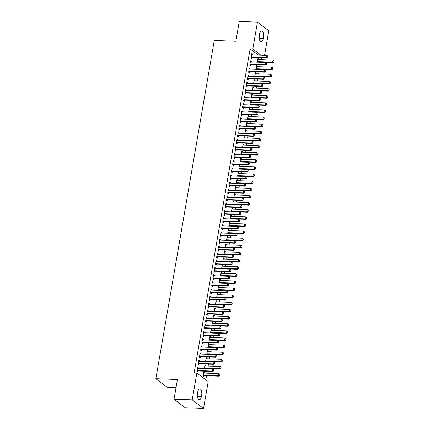 <?xml version="1.0" encoding="UTF-8"?>
<svg xmlns="http://www.w3.org/2000/svg" width="430" height="430" viewBox="0 0 430 430"><rect width="100%" height="100%" fill="white"/><g stroke="black" fill="none" stroke-linecap="round" stroke-linejoin="round"><path stroke-width="0.64" d="M205.793 379.803L206.497 375.718M206.932 373.181L207.26 371.289M208.163 366.059L208.491 364.162M209.394 358.932L209.722 357.034M210.625 351.804L210.953 349.907M211.856 344.677L212.183 342.78M213.087 337.55L213.414 335.658M214.317 330.423L214.645 328.531M215.548 323.296L215.876 321.404M216.779 316.174L217.107 314.276M218.01 309.046L218.338 307.149M219.241 301.919L219.569 300.022M220.472 294.792L220.8 292.894M221.708 287.665L222.03 285.773M222.939 280.537L223.261 278.645M224.17 273.41L224.492 271.518M225.401 266.288L225.723 264.391M226.631 259.161L226.954 257.264M227.862 252.034L228.185 250.136M229.093 244.906L229.416 243.009M230.324 237.779L230.652 235.887M231.555 230.652L231.883 228.76M232.786 223.525L233.114 221.633M234.017 216.403L234.345 214.505M235.248 209.276L235.575 207.378M236.478 202.148L236.806 200.251M237.709 195.021L238.037 193.124M238.94 187.894L239.268 186.002M240.171 180.767L240.499 178.875M241.402 173.639L241.73 171.747M242.633 166.518L242.961 164.62M243.864 159.39L244.192 157.493M245.095 152.263L245.423 150.366M246.325 145.136L246.653 143.238M247.556 138.008L247.884 136.117M248.787 130.881L249.115 128.989M250.018 123.754L250.346 121.862M251.249 116.632L251.577 114.735M252.48 109.505L252.808 107.607M253.711 102.378L254.039 100.48M254.942 95.25L255.269 93.353M256.173 88.123L256.5 86.231M257.403 80.996L257.731 79.104M258.634 73.869L258.962 71.977M259.865 66.747L260.193 64.849M261.096 59.619L261.424 57.722M208.184 381.636L203.546 408.5L192.21 399.852L196.854 372.982L208.184 381.636M192.21 399.852L174.016 399.207L185.351 407.855L203.546 408.5M176.01 387.661L167.195 387.349L155.864 378.701L214.285 40.474L235.85 41.242L239.257 21.5L257.452 22.145L268.788 30.793L264.558 55.282M204.906 365.344L205.771 365.376L205.002 364.79L204.341 368.634M205.771 365.376L205.669 365.968M198.778 360.668L199.644 360.7L198.875 360.114L198.139 364.393L198.902 364.973L199.095 363.871M199.644 360.7L199.541 361.291M207.368 351.09L208.233 351.122L207.464 350.536L206.803 354.379M208.233 351.122L208.131 351.713M201.24 346.419L202.105 346.446L201.337 345.86L200.6 350.138L201.364 350.724L201.557 349.617M202.105 346.446L202.003 347.037M209.829 336.84L210.695 336.867L209.926 336.287L209.265 340.125M210.695 336.867L210.593 337.464M203.702 332.164L204.567 332.191L203.799 331.611L203.062 335.884L203.825 336.47L204.019 335.368M204.567 332.191L204.465 332.788M212.291 322.586L213.156 322.618L212.388 322.032L211.727 325.875M213.156 322.618L213.054 323.209M206.169 317.91L207.029 317.942L206.26 317.356L205.524 321.635L206.287 322.215L206.481 321.113M207.029 317.942L206.927 318.533M214.753 308.332L215.618 308.364L214.85 307.778L214.188 311.621M215.618 308.364L215.516 308.955M208.631 303.655L209.491 303.688L208.722 303.102L207.986 307.38L208.749 307.966L208.942 306.859M209.491 303.688L209.388 304.279M217.214 294.082L218.08 294.109L217.311 293.529L216.65 297.366M218.08 294.109L217.978 294.706M211.092 289.406L211.952 289.433L211.184 288.852L210.447 293.126L211.211 293.712L211.404 292.604M211.952 289.433L211.85 290.03M219.676 279.828L220.542 279.86L219.773 279.274L219.112 283.112M220.542 279.86L220.439 280.451M213.554 275.152L214.414 275.184L213.645 274.598L212.909 278.871L213.672 279.457L213.866 278.355M214.414 275.184L214.312 275.775M222.138 265.573L223.003 265.606L222.235 265.02L221.574 268.863M223.003 265.606L222.901 266.197M216.016 260.897L216.876 260.929L216.107 260.344L215.371 264.622L216.139 265.202L216.328 264.101M216.876 260.929L216.774 261.521M224.605 251.319L225.465 251.351L224.697 250.765L224.035 254.608M225.465 251.351L225.363 251.942M218.478 246.643L219.338 246.675L218.569 246.089L217.833 250.368L218.601 250.953L218.789 249.846M219.338 246.675L219.236 247.266M227.067 237.07L227.927 237.097L227.158 236.516L226.497 240.354M227.927 237.097L227.825 237.693M220.939 232.393L221.799 232.42L221.036 231.84L220.294 236.113L221.063 236.699L221.251 235.592M221.799 232.42L221.697 233.017M229.529 222.815L230.389 222.847L229.62 222.262L228.959 226.105M230.389 222.847L230.286 223.439M223.401 218.139L224.261 218.171L223.498 217.585L222.756 221.864L223.525 222.444L223.713 221.343M224.261 218.171L224.159 218.762M231.99 208.561L232.85 208.593L232.082 208.007L231.421 211.85M232.85 208.593L232.748 209.184M225.863 203.884L226.723 203.917L225.96 203.331L225.218 207.609L225.986 208.195L226.175 207.088M226.723 203.917L226.621 204.508M234.452 194.312L235.312 194.338L234.543 193.758L233.882 197.596M235.312 194.338L235.21 194.93M228.325 189.635L229.185 189.662L228.421 189.082L227.68 193.355L228.448 193.941L228.636 192.833M229.185 189.662L229.082 190.259M236.914 180.057L237.774 180.089L237.005 179.503L236.344 183.341M237.774 180.089L237.672 180.681M230.786 175.381L231.646 175.413L230.883 174.827L230.141 179.1L230.91 179.686L231.098 178.584M231.646 175.413L231.544 176.004M239.376 165.803L240.236 165.835L239.472 165.249L238.806 169.092M240.236 165.835L240.133 166.426M233.248 161.126L234.108 161.159L233.345 160.573L232.603 164.851L233.372 165.432L233.56 164.33M234.108 161.159L234.006 161.75M241.837 151.548L242.697 151.58L241.934 150.995L241.268 154.838M242.697 151.58L242.595 152.172M235.71 146.872L236.57 146.904L235.807 146.318L235.065 150.597L235.833 151.183L236.022 150.075M236.57 146.904L236.468 147.495M244.299 137.299L245.159 137.326L244.396 136.745L243.729 140.583M245.159 137.326L245.057 137.923M238.172 132.623L239.032 132.65L238.268 132.069L237.527 136.342L238.295 136.928L238.483 135.821M239.032 132.65L238.929 133.246M246.761 123.044L247.621 123.077L246.858 122.491L246.191 126.334M247.621 123.077L247.519 123.668M240.633 118.368L241.493 118.4L240.73 117.815L239.988 122.088L240.757 122.674L240.945 121.572M241.493 118.4L241.391 118.992M249.223 108.79L250.083 108.822L249.319 108.236L248.653 112.079M250.083 108.822L249.98 109.413M243.095 104.114L243.955 104.146L243.192 103.56L242.45 107.839L243.219 108.419L243.407 107.317M243.955 104.146L243.853 104.737M251.684 94.541L252.544 94.568L251.781 93.982L251.115 97.825M252.544 94.568L252.442 95.159M245.557 89.865L246.417 89.892L245.654 89.311L244.912 93.584L245.68 94.17L245.869 93.063M246.417 89.892L246.315 90.488M254.146 80.286L255.006 80.313L254.243 79.733L253.576 83.57M255.006 80.313L254.904 80.91M248.019 75.61L248.879 75.642L248.115 75.056L247.374 79.33L248.142 79.915L248.33 78.814M248.879 75.642L248.776 76.234M256.608 66.032L257.468 66.064L256.705 65.478L256.038 69.321M257.468 66.064L257.366 66.655M250.48 61.356L251.34 61.388L250.577 60.802L249.835 65.081L250.604 65.661L250.792 64.559M251.34 61.388L251.238 61.979M258.156 55.056L250.115 48.918L194.156 372.885L196.854 372.982M251.711 54.228L252.571 54.261L251.808 53.675L251.066 57.953L251.835 58.534L252.023 57.432M252.571 54.261L252.469 54.852M257.839 58.905L258.699 58.937L257.935 58.351L257.269 62.194M258.699 58.937L258.597 59.528M249.25 68.483L250.109 68.515L249.346 67.929L248.604 72.202L249.373 72.788L249.561 71.686M250.109 68.515L250.007 69.106M255.377 73.159L256.237 73.191L255.474 72.606L254.807 76.449M256.237 73.191L256.135 73.783M246.788 82.737L247.648 82.764L246.884 82.184L246.143 86.457L246.911 87.043L247.1 85.935M247.648 82.764L247.546 83.361M252.915 87.414L253.775 87.441L253.012 86.86L252.345 90.698M253.775 87.441L253.673 88.037M244.326 96.986L245.186 97.019L244.423 96.433L243.681 100.711L244.45 101.297L244.638 100.19M245.186 97.019L245.084 97.61M250.453 101.663L251.314 101.695L250.55 101.109L249.884 104.952M251.314 101.695L251.211 102.286M241.864 111.241L242.724 111.273L241.961 110.687L241.219 114.966L241.988 115.546L242.176 114.444M242.724 111.273L242.622 111.864M247.992 115.917L248.852 115.95L248.088 115.364L247.422 119.207M248.852 115.95L248.75 116.541M239.402 125.495L240.262 125.528L239.499 124.942L238.757 129.215L239.526 129.801L239.714 128.699M240.262 125.528L240.16 126.119M245.53 130.172L246.39 130.204L245.627 129.618L244.96 133.456M246.39 130.204L246.288 130.795M236.941 139.75L237.801 139.777L237.037 139.196L236.296 143.47L237.064 144.055L237.252 142.948M237.801 139.777L237.699 140.374M243.068 144.426L243.928 144.453L243.165 143.867L242.499 147.71M243.928 144.453L243.826 145.044M234.479 153.999L235.339 154.031L234.576 153.446L233.834 157.724L234.603 158.31L234.791 157.203M235.339 154.031L235.237 154.623M240.606 158.675L241.466 158.708L240.703 158.122L240.037 161.965M241.466 158.708L241.364 159.299M232.017 168.254L232.877 168.286L232.114 167.7L231.372 171.973L232.141 172.559L232.329 171.457M232.877 168.286L232.775 168.877M238.145 172.93L239.005 172.962L238.236 172.376L237.575 176.219M239.005 172.962L238.903 173.553M229.555 182.508L230.415 182.535L229.652 181.954L228.91 186.228L229.679 186.814L229.867 185.706M230.415 182.535L230.313 183.132M235.683 187.184L236.543 187.211L235.774 186.631L235.113 190.469M236.543 187.211L236.441 187.808M227.094 196.757L227.954 196.79L227.19 196.204L226.449 200.482L227.217 201.068L227.405 199.961M227.954 196.79L227.852 197.381M233.221 201.433L234.081 201.466L233.313 200.88L232.651 204.723M234.081 201.466L233.979 202.057M224.632 211.012L225.492 211.044L224.729 210.458L223.987 214.737L224.756 215.317L224.944 214.215M225.492 211.044L225.39 211.635M230.759 215.688L231.619 215.72L230.851 215.134L230.19 218.977M231.619 215.72L231.517 216.311M222.17 225.266L223.03 225.298L222.267 224.713L221.525 228.986L222.294 229.572L222.482 228.47M223.03 225.298L222.928 225.89M228.298 229.942L229.158 229.975L228.389 229.389L227.728 233.227M229.158 229.975L229.056 230.566M219.708 239.521L220.569 239.548L219.8 238.967L219.064 243.24L219.832 243.826L220.02 242.719M220.569 239.548L220.466 240.144M225.836 244.197L226.696 244.224L225.927 243.643L225.266 247.481M226.696 244.224L226.594 244.821M217.247 253.77L218.107 253.802L217.338 253.216L216.602 257.495L217.37 258.081L217.558 256.973M218.107 253.802L218.005 254.393M223.374 258.446L224.234 258.478L223.466 257.892L222.804 261.736M224.234 258.478L224.132 259.07M214.785 268.024L215.645 268.057L214.876 267.471L214.14 271.749L214.903 272.33L215.097 271.228M215.645 268.057L215.543 268.648M220.907 272.701L221.773 272.733L221.004 272.147L220.343 275.99M221.773 272.733L221.67 273.324M212.323 282.279L213.183 282.306L212.415 281.725L211.678 285.998L212.441 286.584L212.635 285.482M213.183 282.306L213.081 282.902M218.445 286.955L219.311 286.982L218.542 286.401L217.881 290.239M219.311 286.982L219.209 287.579M209.861 296.528L210.721 296.56L209.953 295.974L209.216 300.253L209.98 300.839L210.173 299.731M210.721 296.56L210.619 297.151M215.984 301.204L216.849 301.237L216.08 300.651L215.419 304.494M216.849 301.237L216.747 301.828M207.4 310.783L208.26 310.815L207.491 310.229L206.755 314.507L207.518 315.088L207.712 313.986M208.26 310.815L208.158 311.406M213.522 315.459L214.387 315.491L213.619 314.905L212.957 318.748M214.387 315.491L214.285 316.082M204.933 325.037L205.798 325.069L205.029 324.483L204.293 328.756L205.056 329.342L205.25 328.24M205.798 325.069L205.696 325.66M211.06 329.713L211.925 329.745L211.157 329.16L210.496 333.003M211.925 329.745L211.823 330.337M202.471 339.291L203.336 339.318L202.568 338.738L201.831 343.011L202.595 343.597L202.788 342.49M203.336 339.318L203.234 339.915M208.598 343.968L209.464 343.995L208.695 343.414L208.034 347.252M209.464 343.995L209.362 344.591M200.009 353.541L200.875 353.573L200.106 352.987L199.369 357.265L200.133 357.851L200.326 356.744M200.875 353.573L200.772 354.164M206.137 358.217L207.002 358.249L206.233 357.663L205.572 361.506M207.002 358.249L206.9 358.84M197.547 367.795L198.413 367.827L197.644 367.241L196.908 371.52L197.671 372.1L197.864 370.999M198.413 367.827L198.311 368.419M203.675 372.471L204.54 372.504L203.772 371.918L203.035 376.196L203.799 376.777L203.992 375.675M204.54 372.504L204.433 373.095M201.439 396.406A4.805 2.107 -88 0 1 199.31 399.712A4.805 2.107 -88 0 1 197.52 393.412L197.741 392.133A4.805 2.107 -88 0 1 199.869 388.827A4.805 2.107 -88 0 1 201.659 395.122L201.439 396.406L197.418 396.267M250.115 48.918L252.813 49.015L257.452 22.145M174.016 399.207L177.429 379.464L155.864 378.701M259.559 34.239A4.805 2.107 -88 0 1 261.687 30.933A4.805 2.107 -88 0 1 263.477 37.233L263.257 38.512A4.805 2.107 -88 0 1 261.128 41.817A4.805 2.107 -88 0 1 259.338 35.523L259.559 34.239M260.854 55.153L252.813 49.015M267.734 57.174L267.917 56.104L267.734 57.174L266.536 57.502L267.089 57.921L252.265 57.4A0.752 0.645 -52.6 0 0 252.05 57.426L251.115 57.69M251.631 54.701L251.883 54.798A0.752 0.645 -52.6 0 0 252.082 54.841L266.906 55.362L266.536 57.502L251.711 56.975A0.752 0.645 -52.6 0 0 251.502 57.002L251.217 57.082M267.917 56.104L266.906 55.362M267.089 57.921L267.825 57.244M257.785 62.21L258.177 62.103A0.752 0.645 127.4 0 1 258.387 62.076L273.217 62.597L272.663 62.178L273.034 60.039L258.21 59.517A0.752 0.645 127.4 0 1 258.011 59.474L257.758 59.378M273.953 61.92L274.044 60.78L273.953 61.92L273.217 62.597M257.344 61.759L257.629 61.678A0.752 0.645 127.4 0 1 257.839 61.651L272.663 62.178L273.862 61.85M273.034 60.039L274.044 60.78M266.503 64.301L266.686 63.231L266.503 64.301L265.305 64.629L265.858 65.048L251.034 64.527A0.752 0.645 -52.6 0 0 250.819 64.548L249.884 64.817M250.4 61.823L250.652 61.925A0.752 0.645 -52.6 0 0 250.851 61.963L265.675 62.49L265.305 64.629L250.48 64.102A0.752 0.645 -52.6 0 0 250.271 64.129L249.986 64.21M266.686 63.231L265.675 62.49M265.858 65.048L266.595 64.371M265.272 71.428L265.455 70.359L265.272 71.428L264.074 71.756L264.627 72.175L249.803 71.649A0.752 0.645 -52.6 0 0 249.588 71.676L248.653 71.944M249.169 68.95L249.422 69.053A0.752 0.645 -52.6 0 0 249.62 69.09L264.445 69.617L264.074 71.756L249.25 71.23A0.752 0.645 -52.6 0 0 249.04 71.256L248.755 71.337M265.455 70.359L264.445 69.617M264.627 72.175L265.364 71.498M256.554 69.337L256.947 69.225A0.752 0.645 127.4 0 1 257.156 69.203L271.986 69.724L271.432 69.305L271.803 67.166L256.979 66.639A0.752 0.645 127.4 0 1 256.78 66.602L256.527 66.499M272.722 69.047L272.813 67.908L272.722 69.047L271.986 69.724M256.113 68.886L256.398 68.805A0.752 0.645 127.4 0 1 256.608 68.778L271.432 69.305L272.631 68.977M271.803 67.166L272.813 67.908M255.323 76.465L255.716 76.352A0.752 0.645 127.4 0 1 255.925 76.325L270.755 76.852L270.201 76.432L270.572 74.293L255.748 73.767A0.752 0.645 127.4 0 1 255.549 73.729L255.296 73.627M271.491 76.174L271.583 75.035L271.491 76.174L270.755 76.852M254.882 76.013L255.167 75.933A0.752 0.645 127.4 0 1 255.377 75.906L270.201 76.432L271.4 76.105M270.572 74.293L271.583 75.035M264.041 78.556L264.224 77.486L264.041 78.556L262.843 78.883L263.397 79.303L248.572 78.776A0.752 0.645 -52.6 0 0 248.357 78.803L247.422 79.072M247.938 76.078L248.191 76.18A0.752 0.645 -52.6 0 0 248.389 76.218L263.214 76.744L262.843 78.883L248.019 78.357A0.752 0.645 -52.6 0 0 247.809 78.384L247.524 78.464M264.224 77.486L263.214 76.744M263.397 79.303L264.133 78.626M262.811 85.683L262.993 84.613L262.811 85.683L261.612 86.011L262.166 86.43L247.336 85.903A0.752 0.645 -52.6 0 0 247.126 85.93L246.191 86.199M246.707 83.205L246.96 83.302A0.752 0.645 -52.6 0 0 247.159 83.345L261.983 83.871L261.612 86.011L246.788 85.484A0.752 0.645 -52.6 0 0 246.578 85.511L246.293 85.591M262.993 84.613L261.983 83.871M262.166 86.43L262.902 85.753M254.092 83.592L254.485 83.479A0.752 0.645 127.4 0 1 254.694 83.452L269.524 83.979L268.97 83.56L269.341 81.42L254.512 80.894A0.752 0.645 127.4 0 1 254.318 80.856L254.065 80.754M270.26 83.302L270.352 82.162L270.26 83.302L269.524 83.979M253.652 83.141L253.936 83.06A0.752 0.645 127.4 0 1 254.146 83.033L268.97 83.56L270.169 83.232M269.341 81.42L270.352 82.162M252.861 90.719L253.254 90.606A0.752 0.645 127.4 0 1 253.463 90.579L268.293 91.106L267.739 90.687L268.11 88.548L253.281 88.021A0.752 0.645 127.4 0 1 253.087 87.978L252.835 87.881M269.029 90.429L269.121 89.29L269.029 90.429L268.293 91.106M252.421 90.268L252.706 90.187A0.752 0.645 127.4 0 1 252.915 90.16L267.739 90.687L268.938 90.359M268.11 88.548L269.121 89.29M261.58 92.805L261.762 91.74L261.58 92.805L260.381 93.133L260.935 93.557L246.105 93.031A0.752 0.645 -52.6 0 0 245.895 93.057L244.96 93.326M245.476 90.332L245.729 90.429A0.752 0.645 -52.6 0 0 245.928 90.472L260.752 90.999L260.381 93.133L245.557 92.611A0.752 0.645 -52.6 0 0 245.347 92.638L245.062 92.719M261.762 91.74L260.752 90.999M260.935 93.557L261.671 92.88M251.631 97.846L252.023 97.734A0.752 0.645 127.4 0 1 252.233 97.707L267.062 98.233L266.509 97.809L266.88 95.675L252.05 95.148A0.752 0.645 127.4 0 1 251.856 95.105L251.604 95.008M267.799 97.551L267.89 96.417L267.799 97.551L267.062 98.233M251.19 97.39L251.475 97.314A0.752 0.645 127.4 0 1 251.684 97.287L266.509 97.809L267.707 97.481M266.88 95.675L267.89 96.417M260.349 99.932L260.532 98.862L260.349 99.932L259.15 100.26L259.704 100.684L244.874 100.158A0.752 0.645 -52.6 0 0 244.665 100.185L243.729 100.448M244.245 97.459L244.498 97.556A0.752 0.645 -52.6 0 0 244.697 97.599L259.521 98.126L259.15 100.26L244.326 99.739A0.752 0.645 -52.6 0 0 244.116 99.76L243.831 99.841M260.532 98.862L259.521 98.126M259.704 100.684L260.44 100.002M250.4 104.968L250.792 104.861A0.752 0.645 127.4 0 1 251.002 104.834L265.831 105.361L265.278 104.936L265.649 102.802L250.819 102.275A0.752 0.645 127.4 0 1 250.625 102.232L250.373 102.136M266.568 104.678L266.659 103.539L266.568 104.678L265.831 105.361M249.959 104.517L250.244 104.436A0.752 0.645 127.4 0 1 250.453 104.415L265.278 104.936L266.476 104.608M265.649 102.802L266.659 103.539M259.118 107.059L259.301 105.99L259.118 107.059L257.919 107.387L258.473 107.812L243.643 107.285A0.752 0.645 -52.6 0 0 243.434 107.312L242.499 107.575M243.014 104.587L243.267 104.683A0.752 0.645 -52.6 0 0 243.466 104.727L258.29 105.248L257.919 107.387L243.095 106.86A0.752 0.645 -52.6 0 0 242.885 106.887L242.601 106.968M259.301 105.99L258.29 105.248M258.473 107.812L259.209 107.129M257.887 114.186L258.07 113.117L257.887 114.186L256.688 114.514L257.242 114.934L242.412 114.412A0.752 0.645 -52.6 0 0 242.203 114.434L241.268 114.703M241.784 111.709L242.036 111.811A0.752 0.645 -52.6 0 0 242.235 111.854L257.059 112.375L256.688 114.514L241.864 113.988A0.752 0.645 -52.6 0 0 241.655 114.014L241.37 114.095M258.07 113.117L257.059 112.375M257.242 114.934L257.978 114.256M256.656 121.314L256.839 120.244L256.656 121.314L255.458 121.642L256.011 122.061L241.182 121.534A0.752 0.645 -52.6 0 0 240.972 121.561L240.037 121.83M240.553 118.836L240.805 118.938A0.752 0.645 -52.6 0 0 241.004 118.976L255.828 119.502L255.458 121.642L240.633 121.115A0.752 0.645 -52.6 0 0 240.424 121.142L240.139 121.222M256.839 120.244L255.828 119.502M256.011 122.061L256.748 121.384M255.425 128.441L255.608 127.371L255.425 128.441L254.227 128.769L254.78 129.188L239.951 128.661A0.752 0.645 -52.6 0 0 239.741 128.688L238.806 128.957M239.322 125.963L239.575 126.065A0.752 0.645 -52.6 0 0 239.773 126.103L254.598 126.63L254.227 128.769L239.402 128.242A0.752 0.645 -52.6 0 0 239.193 128.269L238.908 128.35M255.608 127.371L254.598 126.63M254.78 129.188L255.517 128.511M254.195 135.568L254.377 134.499L254.195 135.568L252.996 135.896L253.549 136.315L238.72 135.789A0.752 0.645 -52.6 0 0 238.51 135.815L237.575 136.084M238.091 133.09L238.344 133.192A0.752 0.645 -52.6 0 0 238.542 133.23L253.367 133.757L252.996 135.896L238.172 135.369A0.752 0.645 -52.6 0 0 237.962 135.396L237.677 135.477M254.377 134.499L253.367 133.757M253.549 136.315L254.286 135.638M252.964 142.69L253.146 141.626L252.964 142.69L251.765 143.023L252.319 143.443L237.489 142.916A0.752 0.645 -52.6 0 0 237.279 142.943L236.344 143.212M236.86 140.218L237.113 140.314A0.752 0.645 -52.6 0 0 237.306 140.357L252.136 140.884L251.765 143.023L236.941 142.497A0.752 0.645 -52.6 0 0 236.731 142.524L236.446 142.604M253.146 141.626L252.136 140.884M252.319 143.443L253.055 142.765M251.733 149.817L251.915 148.748L251.733 149.817L250.534 150.145L251.088 150.57L236.258 150.043A0.752 0.645 -52.6 0 0 236.048 150.07L235.113 150.333M235.629 147.345L235.882 147.442A0.752 0.645 -52.6 0 0 236.075 147.485L250.905 148.011L250.534 150.145L235.71 149.624A0.752 0.645 -52.6 0 0 235.5 149.645L235.215 149.726M251.915 148.748L250.905 148.011M251.088 150.57L251.824 149.887M250.502 156.945L250.685 155.875L250.502 156.945L249.303 157.273L249.857 157.697L235.027 157.17A0.752 0.645 -52.6 0 0 234.818 157.197L233.882 157.461M234.398 154.472L234.651 154.569A0.752 0.645 -52.6 0 0 234.845 154.612L249.674 155.133L249.303 157.273L234.479 156.746A0.752 0.645 -52.6 0 0 234.269 156.773L233.984 156.853M250.685 155.875L249.674 155.133M249.857 157.697L250.593 157.014M249.271 164.072L249.454 163.002L249.271 164.072L248.072 164.4L248.626 164.819L233.796 164.298A0.752 0.645 -52.6 0 0 233.587 164.319L232.651 164.588M233.167 161.594L233.42 161.696A0.752 0.645 -52.6 0 0 233.614 161.739L248.443 162.26L248.072 164.4L233.248 163.873A0.752 0.645 -52.6 0 0 233.038 163.9L232.754 163.98M249.454 163.002L248.443 162.26M248.626 164.819L249.362 164.142M249.169 112.096L249.561 111.988A0.752 0.645 127.4 0 1 249.771 111.961L264.595 112.483L264.047 112.063L264.418 109.924L249.588 109.403A0.752 0.645 127.4 0 1 249.395 109.36L249.142 109.263M265.337 111.805L265.428 110.666L265.337 111.805L264.595 112.483M248.728 111.644L249.013 111.563A0.752 0.645 127.4 0 1 249.223 111.537L264.047 112.063L265.245 111.735M264.418 109.924L265.428 110.666M247.938 119.223L248.33 119.11A0.752 0.645 127.4 0 1 248.54 119.088L263.364 119.61L262.816 119.191L263.187 117.051L248.357 116.525A0.752 0.645 127.4 0 1 248.158 116.487L247.911 116.385M264.106 118.933L264.197 117.793L264.106 118.933L263.364 119.61M247.497 118.771L247.782 118.691A0.752 0.645 127.4 0 1 247.992 118.664L262.816 119.191L264.015 118.863M263.187 117.051L264.197 117.793M246.707 126.35L247.1 126.237A0.752 0.645 127.4 0 1 247.309 126.21L262.133 126.737L261.585 126.318L261.956 124.179L247.126 123.652A0.752 0.645 127.4 0 1 246.927 123.614L246.68 123.512M262.875 126.06L262.966 124.92L262.875 126.06L262.133 126.737M246.266 125.899L246.551 125.818A0.752 0.645 127.4 0 1 246.761 125.791L261.585 126.318L262.784 125.99M261.956 124.179L262.966 124.92M245.476 133.477L245.869 133.364A0.752 0.645 127.4 0 1 246.078 133.338L260.902 133.864L260.354 133.445L260.725 131.306L245.895 130.779A0.752 0.645 127.4 0 1 245.697 130.742L245.449 130.639M261.644 133.187L261.736 132.048L261.644 133.187L260.902 133.864M245.035 133.026L245.32 132.945A0.752 0.645 127.4 0 1 245.53 132.918L260.354 133.445L261.553 133.117M260.725 131.306L261.736 132.048M244.245 140.605L244.638 140.492A0.752 0.645 127.4 0 1 244.847 140.465L259.672 140.992L259.123 140.572L259.494 138.433L244.665 137.906A0.752 0.645 127.4 0 1 244.466 137.863L244.219 137.767M260.413 140.314L260.505 139.175L260.413 140.314L259.672 140.992M243.805 140.153L244.089 140.073A0.752 0.645 127.4 0 1 244.299 140.046L259.123 140.572L260.322 140.245M259.494 138.433L260.505 139.175M243.014 147.732L243.407 147.619A0.752 0.645 127.4 0 1 243.617 147.592L258.441 148.119L257.892 147.694L258.263 145.56L243.434 145.034A0.752 0.645 127.4 0 1 243.235 144.991L242.988 144.894M259.183 147.436L259.274 146.302L259.183 147.436L258.441 148.119M242.574 147.275L242.859 147.2A0.752 0.645 127.4 0 1 243.068 147.173L257.892 147.694L259.091 147.366M258.263 145.56L259.274 146.302M241.784 154.854L242.176 154.746A0.752 0.645 127.4 0 1 242.386 154.719L257.21 155.246L256.662 154.822L257.032 152.688L242.203 152.161A0.752 0.645 127.4 0 1 242.004 152.118L241.757 152.021M257.952 154.564L258.043 153.424L257.952 154.564L257.21 155.246M241.343 154.402L241.628 154.322A0.752 0.645 127.4 0 1 241.837 154.3L256.662 154.822L257.86 154.494M257.032 152.688L258.043 153.424M240.553 161.981L240.945 161.874A0.752 0.645 127.4 0 1 241.155 161.847L255.979 162.368L255.431 161.949L255.802 159.809L240.972 159.288A0.752 0.645 127.4 0 1 240.773 159.245L240.526 159.148M256.721 161.691L256.812 160.551L256.721 161.691L255.979 162.368M240.112 161.529L240.397 161.449A0.752 0.645 127.4 0 1 240.606 161.422L255.431 161.949L256.629 161.621M255.802 159.809L256.812 160.551M239.322 169.108L239.714 168.995A0.752 0.645 127.4 0 1 239.924 168.974L254.748 169.495L254.2 169.076L254.565 166.937L239.741 166.41A0.752 0.645 127.4 0 1 239.542 166.372L239.295 166.27M255.49 168.818L255.581 167.678L255.49 168.818L254.748 169.495M238.881 168.657L239.166 168.576A0.752 0.645 127.4 0 1 239.376 168.549L254.2 169.076L255.399 168.748M254.565 166.937L255.581 167.678M248.04 171.199L248.223 170.129L248.04 171.199L246.841 171.527L247.395 171.946L232.565 171.419A0.752 0.645 -52.6 0 0 232.356 171.446L231.421 171.715M231.937 168.721L232.189 168.823A0.752 0.645 -52.6 0 0 232.383 168.861L247.212 169.388L246.841 171.527L232.017 171A0.752 0.645 -52.6 0 0 231.808 171.027L231.523 171.108M248.223 170.129L247.212 169.388M247.395 171.946L248.131 171.269M238.091 176.236L238.483 176.123A0.752 0.645 127.4 0 1 238.693 176.096L253.517 176.623L252.969 176.203L253.334 174.064L238.51 173.537A0.752 0.645 127.4 0 1 238.311 173.5L238.064 173.398M254.259 175.945L254.35 174.806L254.259 175.945L253.517 176.623M237.65 175.784L237.935 175.703A0.752 0.645 127.4 0 1 238.145 175.676L252.969 176.203L254.168 175.875M253.334 174.064L254.35 174.806M246.809 178.326L246.992 177.257L246.809 178.326L245.611 178.654L246.159 179.073L231.335 178.547A0.752 0.645 -52.6 0 0 231.125 178.574L230.19 178.842M230.706 175.849L230.953 175.951A0.752 0.645 -52.6 0 0 231.152 175.988L245.981 176.515L245.611 178.654L230.786 178.127A0.752 0.645 -52.6 0 0 230.577 178.154L230.292 178.235M246.992 177.257L245.981 176.515M246.159 179.073L246.901 178.396M236.86 183.363L237.252 183.25A0.752 0.645 127.4 0 1 237.462 183.223L252.286 183.75L251.738 183.33L252.104 181.191L237.279 180.665A0.752 0.645 127.4 0 1 237.08 180.627L236.833 180.525M253.028 183.072L253.119 181.933L253.028 183.072L252.286 183.75M236.419 182.911L236.699 182.831A0.752 0.645 127.4 0 1 236.914 182.804L251.738 183.33L252.937 183.003M252.104 181.191L253.119 181.933M245.578 185.454L245.761 184.384L245.578 185.454L244.38 185.781L244.928 186.201L230.104 185.674A0.752 0.645 -52.6 0 0 229.894 185.701L228.959 185.97M229.475 182.976L229.722 183.078A0.752 0.645 -52.6 0 0 229.921 183.115L244.751 183.642L244.38 185.781L229.555 185.255A0.752 0.645 -52.6 0 0 229.346 185.282L229.061 185.362M245.761 184.384L244.751 183.642M244.928 186.201L245.67 185.524M235.629 190.49L236.022 190.377A0.752 0.645 127.4 0 1 236.231 190.35L251.055 190.877L250.507 190.458L250.873 188.319L236.048 187.792A0.752 0.645 127.4 0 1 235.85 187.749L235.602 187.652M251.797 190.2L251.889 189.06L251.797 190.2L251.055 190.877M235.189 190.038L235.468 189.958A0.752 0.645 127.4 0 1 235.683 189.931L250.507 190.458L251.706 190.13M250.873 188.319L251.889 189.06M244.347 192.575L244.53 191.511L244.347 192.575L243.149 192.909L243.697 193.328L228.873 192.801A0.752 0.645 -52.6 0 0 228.663 192.828L227.728 193.097M228.244 190.103L228.491 190.2A0.752 0.645 -52.6 0 0 228.69 190.243L243.52 190.769L243.149 192.909L228.325 192.382A0.752 0.645 -52.6 0 0 228.115 192.409L227.83 192.489M244.53 191.511L243.52 190.769M243.697 193.328L244.439 192.651M234.398 197.617L234.791 197.504A0.752 0.645 127.4 0 1 235 197.477L249.825 198.004L249.276 197.58L249.642 195.446L234.818 194.919A0.752 0.645 127.4 0 1 234.619 194.876L234.371 194.779M250.566 197.322L250.658 196.188L250.566 197.322L249.825 198.004M233.958 197.16L234.237 197.085A0.752 0.645 127.4 0 1 234.452 197.058L249.276 197.58L250.475 197.252M249.642 195.446L250.658 196.188M243.117 199.703L243.299 198.633L243.117 199.703L241.918 200.031L242.466 200.455L227.642 199.928A0.752 0.645 -52.6 0 0 227.432 199.955L226.497 200.219M227.013 197.23L227.26 197.327A0.752 0.645 -52.6 0 0 227.459 197.37L242.289 197.897L241.918 200.031L227.094 199.509A0.752 0.645 -52.6 0 0 226.884 199.531L226.599 199.611M243.299 198.633L242.289 197.897M242.466 200.455L243.208 199.773M233.167 204.739L233.56 204.632A0.752 0.645 127.4 0 1 233.769 204.605L248.594 205.131L248.046 204.707L248.411 202.573L233.587 202.046A0.752 0.645 127.4 0 1 233.388 202.003L233.141 201.906M249.335 204.449L249.427 203.309L249.335 204.449L248.594 205.131M232.727 204.288L233.006 204.207A0.752 0.645 127.4 0 1 233.221 204.185L248.046 204.707L249.244 204.379M248.411 202.573L249.427 203.309M241.886 206.83L242.069 205.76L241.886 206.83L240.687 207.158L241.235 207.582L226.411 207.056A0.752 0.645 -52.6 0 0 226.201 207.083L225.266 207.346M225.782 204.357L226.029 204.454A0.752 0.645 -52.6 0 0 226.228 204.497L241.058 205.019L240.687 207.158L225.863 206.631A0.752 0.645 -52.6 0 0 225.653 206.658L225.368 206.739M242.069 205.76L241.058 205.019M241.235 207.582L241.977 206.9M231.937 211.866L232.329 211.759A0.752 0.645 127.4 0 1 232.539 211.732L247.363 212.253L246.815 211.834L247.18 209.695L232.356 209.174A0.752 0.645 127.4 0 1 232.157 209.13L231.91 209.034M248.105 211.576L248.196 210.437L248.105 211.576L247.363 212.253M231.496 211.415L231.775 211.334A0.752 0.645 127.4 0 1 231.985 211.307L246.815 211.834L248.013 211.506M247.18 209.695L248.196 210.437M240.655 213.957L240.838 212.888L240.655 213.957L239.456 214.285L240.004 214.704L225.18 214.183A0.752 0.645 -52.6 0 0 224.971 214.204L224.035 214.473M224.551 211.485L224.799 211.581A0.752 0.645 -52.6 0 0 224.998 211.625L239.827 212.146L239.456 214.285L224.632 213.758A0.752 0.645 -52.6 0 0 224.422 213.785L224.137 213.866M240.838 212.888L239.827 212.146M240.004 214.704L240.746 214.027M230.706 218.994L231.098 218.881A0.752 0.645 127.4 0 1 231.308 218.859L246.132 219.381L245.584 218.961L245.949 216.822L231.125 216.295A0.752 0.645 127.4 0 1 230.926 216.258L230.679 216.156M246.874 218.703L246.965 217.564L246.874 218.703L246.132 219.381M230.265 218.542L230.544 218.462A0.752 0.645 127.4 0 1 230.754 218.435L245.584 218.961L246.782 218.633M245.949 216.822L246.965 217.564M239.424 221.084L239.607 220.015L239.424 221.084L238.225 221.412L238.774 221.832L223.949 221.305A0.752 0.645 -52.6 0 0 223.74 221.332L222.804 221.6M223.321 218.607L223.568 218.709A0.752 0.645 -52.6 0 0 223.767 218.746L238.596 219.273L238.225 221.412L223.401 220.886A0.752 0.645 -52.6 0 0 223.191 220.912L222.907 220.993M239.607 220.015L238.596 219.273M238.774 221.832L239.515 221.154M229.475 226.121L229.867 226.008A0.752 0.645 127.4 0 1 230.077 225.981L244.901 226.508L244.353 226.089L244.718 223.949L229.894 223.423A0.752 0.645 127.4 0 1 229.695 223.385L229.443 223.283M245.643 225.831L245.734 224.691L245.643 225.831L244.901 226.508M229.034 225.669L229.314 225.589A0.752 0.645 127.4 0 1 229.523 225.562L244.353 226.089L245.551 225.761M244.718 223.949L245.734 224.691M238.193 228.212L238.376 227.142L238.193 228.212L236.994 228.54L237.543 228.959L222.719 228.432A0.752 0.645 -52.6 0 0 222.509 228.459L221.568 228.728M222.09 225.734L222.337 225.836A0.752 0.645 -52.6 0 0 222.536 225.874L237.36 226.4L236.994 228.54L222.17 228.013A0.752 0.645 -52.6 0 0 221.961 228.04L221.676 228.12M238.376 227.142L237.36 226.4M237.543 228.959L238.284 228.282M228.244 233.248L228.636 233.135A0.752 0.645 127.4 0 1 228.846 233.108L243.67 233.635L243.122 233.216L243.487 231.077L228.663 230.55A0.752 0.645 127.4 0 1 228.464 230.512L228.212 230.41M244.412 232.958L244.503 231.818L244.412 232.958L243.67 233.635M227.803 232.797L228.083 232.716A0.752 0.645 127.4 0 1 228.292 232.689L243.122 233.216L244.321 232.888M243.487 231.077L244.503 231.818M236.962 235.339L237.145 234.269L236.962 235.339L235.764 235.667L236.312 236.086L221.488 235.559A0.752 0.645 -52.6 0 0 221.278 235.586L220.337 235.855M220.859 232.861L221.106 232.963A0.752 0.645 -52.6 0 0 221.305 233.001L236.129 233.528L235.764 235.667L220.939 235.14A0.752 0.645 -52.6 0 0 220.73 235.167L220.445 235.248M237.145 234.269L236.129 233.528M236.312 236.086L237.054 235.409M227.013 240.375L227.405 240.262A0.752 0.645 127.4 0 1 227.615 240.236L242.439 240.762L241.891 240.343L242.257 238.204L227.432 237.677A0.752 0.645 127.4 0 1 227.233 237.634L226.981 237.537M243.181 240.085L243.273 238.946L243.181 240.085L242.439 240.762M226.572 239.924L226.852 239.843A0.752 0.645 127.4 0 1 227.061 239.816L241.891 240.343L243.09 240.015M242.257 238.204L243.273 238.946M235.731 242.466L235.914 241.397L235.731 242.466L234.533 242.794L235.081 243.213L220.257 242.687A0.752 0.645 -52.6 0 0 220.047 242.713L219.106 242.982M219.628 239.988L219.875 240.085A0.752 0.645 -52.6 0 0 220.074 240.128L234.898 240.655L234.533 242.794L219.708 242.267A0.752 0.645 -52.6 0 0 219.494 242.294L219.214 242.375M235.914 241.397L234.898 240.655M235.081 243.213L235.823 242.536M225.782 247.503L226.175 247.39A0.752 0.645 127.4 0 1 226.384 247.363L241.208 247.89L240.66 247.465L241.026 245.331L226.201 244.804A0.752 0.645 127.4 0 1 226.003 244.761L225.75 244.665M241.95 247.212L242.042 246.073L241.95 247.212L241.208 247.89M225.341 247.051L225.621 246.97A0.752 0.645 127.4 0 1 225.831 246.944L240.66 247.465L241.859 247.137M241.026 245.331L242.042 246.073M234.5 249.588L234.683 248.518L234.5 249.588L233.302 249.916L233.85 250.341L219.026 249.814A0.752 0.645 -52.6 0 0 218.816 249.841L217.876 250.104M218.397 247.116L218.644 247.212A0.752 0.645 -52.6 0 0 218.843 247.255L233.667 247.782L233.302 249.916L218.478 249.395A0.752 0.645 -52.6 0 0 218.263 249.416L217.983 249.497M234.683 248.518L233.667 247.782M233.85 250.341L234.592 249.658M224.551 254.625L224.944 254.517A0.752 0.645 127.4 0 1 225.153 254.49L239.978 255.017L239.429 254.592L239.795 252.458L224.971 251.932A0.752 0.645 127.4 0 1 224.772 251.889L224.519 251.792M240.719 254.334L240.811 253.195L240.719 254.334L239.978 255.017M224.111 254.173L224.39 254.092A0.752 0.645 127.4 0 1 224.6 254.071L239.429 254.592L240.628 254.264M239.795 252.458L240.811 253.195M233.27 256.715L233.452 255.646L233.27 256.715L232.071 257.043L232.619 257.468L217.795 256.941A0.752 0.645 -52.6 0 0 217.585 256.968L216.645 257.231M217.166 254.243L217.413 254.34A0.752 0.645 -52.6 0 0 217.612 254.383L232.436 254.909L232.071 257.043L217.247 256.517A0.752 0.645 -52.6 0 0 217.032 256.543L216.752 256.624M233.452 255.646L232.436 254.909M232.619 257.468L233.361 256.785M223.321 261.752L223.713 261.644A0.752 0.645 127.4 0 1 223.923 261.617L238.747 262.144L238.198 261.719L238.564 259.58L223.74 259.059A0.752 0.645 127.4 0 1 223.541 259.016L223.288 258.919M239.488 261.462L239.58 260.322L239.488 261.462L238.747 262.144M222.88 261.3L223.159 261.22A0.752 0.645 127.4 0 1 223.369 261.193L238.198 261.719L239.392 261.392M238.564 259.58L239.58 260.322M232.039 263.843L232.221 262.773L232.039 263.843L230.84 264.171L231.388 264.59L216.564 264.068A0.752 0.645 -52.6 0 0 216.354 264.09L215.414 264.359M215.935 261.37L216.182 261.467A0.752 0.645 -52.6 0 0 216.381 261.51L231.206 262.031L230.84 264.171L216.016 263.644A0.752 0.645 -52.6 0 0 215.801 263.671L215.521 263.751M232.221 262.773L231.206 262.031M231.388 264.59L232.13 263.912M222.09 268.879L222.482 268.766A0.752 0.645 127.4 0 1 222.692 268.745L237.516 269.266L236.968 268.847L237.333 266.707L222.509 266.186A0.752 0.645 127.4 0 1 222.31 266.143L222.057 266.041M238.258 268.589L238.349 267.449L238.258 268.589L237.516 269.266M221.649 268.427L221.928 268.347A0.752 0.645 127.4 0 1 222.138 268.32L236.968 268.847L238.161 268.519M237.333 266.707L238.349 267.449M230.808 270.97L230.991 269.9L230.808 270.97L229.609 271.298L230.157 271.717L215.333 271.19A0.752 0.645 -52.6 0 0 215.124 271.217L214.183 271.486M214.704 268.492L214.952 268.594A0.752 0.645 -52.6 0 0 215.15 268.632L229.975 269.159L229.609 271.298L214.785 270.771A0.752 0.645 -52.6 0 0 214.57 270.798L214.291 270.878M230.991 269.9L229.975 269.159M230.157 271.717L230.899 271.04M220.859 276.006L221.251 275.893A0.752 0.645 127.4 0 1 221.461 275.866L236.285 276.393L235.737 275.974L236.102 273.835L221.278 273.308A0.752 0.645 127.4 0 1 221.079 273.27L220.826 273.168M237.027 275.716L237.118 274.576L237.027 275.716L236.285 276.393M220.418 275.555L220.697 275.474A0.752 0.645 127.4 0 1 220.907 275.447L235.737 275.974L236.93 275.646M236.102 273.835L237.118 274.576M229.577 278.097L229.76 277.027L229.577 278.097L228.378 278.425L228.927 278.844L214.102 278.317A0.752 0.645 -52.6 0 0 213.893 278.344L212.952 278.613M213.474 275.619L213.721 275.721A0.752 0.645 -52.6 0 0 213.92 275.759L228.744 276.286L228.378 278.425L213.549 277.898A0.752 0.645 -52.6 0 0 213.339 277.925L213.06 278.006M229.76 277.027L228.744 276.286M228.927 278.844L229.668 278.167M219.628 283.133L220.02 283.021A0.752 0.645 127.4 0 1 220.23 282.994L235.054 283.52L234.506 283.101L234.871 280.962L220.047 280.435A0.752 0.645 127.4 0 1 219.848 280.398L219.596 280.296M235.796 282.843L235.887 281.704L235.796 282.843L235.054 283.52M219.187 282.682L219.467 282.601A0.752 0.645 127.4 0 1 219.676 282.575L234.506 283.101L235.699 282.773M234.871 280.962L235.887 281.704M228.346 285.224L228.529 284.155L228.346 285.224L227.148 285.552L227.696 285.971L212.871 285.445A0.752 0.645 -52.6 0 0 212.662 285.472L211.721 285.74M212.243 282.746L212.49 282.849A0.752 0.645 -52.6 0 0 212.689 282.886L227.513 283.413L227.148 285.552L212.318 285.025A0.752 0.645 -52.6 0 0 212.108 285.052L211.829 285.133M228.529 284.155L227.513 283.413M227.696 285.971L228.438 285.294M218.397 290.261L218.789 290.148A0.752 0.645 127.4 0 1 218.999 290.121L233.823 290.648L233.275 290.228L233.641 288.089L218.816 287.562A0.752 0.645 127.4 0 1 218.617 287.525L218.365 287.423M234.565 289.971L234.656 288.831L234.565 289.971L233.823 290.648M217.956 289.809L218.236 289.729A0.752 0.645 127.4 0 1 218.445 289.702L233.275 290.228L234.468 289.901M233.641 288.089L234.656 288.831M227.115 292.352L227.298 291.282L227.115 292.352L225.917 292.679L226.465 293.099L211.641 292.572A0.752 0.645 -52.6 0 0 211.431 292.599L210.49 292.868M211.006 289.874L211.259 289.971A0.752 0.645 -52.6 0 0 211.458 290.013L226.282 290.54L225.917 292.679L211.087 292.153A0.752 0.645 -52.6 0 0 210.877 292.18L210.598 292.26M227.298 291.282L226.282 290.54M226.465 293.099L227.207 292.421M217.166 297.388L217.558 297.275A0.752 0.645 127.4 0 1 217.768 297.248L232.592 297.775L232.044 297.356L232.41 295.216L217.585 294.69A0.752 0.645 127.4 0 1 217.386 294.647L217.134 294.55M233.334 297.098L233.425 295.958L233.334 297.098L232.592 297.775M216.725 296.937L217.005 296.856A0.752 0.645 127.4 0 1 217.214 296.829L232.044 297.356L233.237 297.022M232.41 295.216L233.425 295.958M225.884 299.473L226.067 298.409L225.884 299.473L224.686 299.801L225.234 300.226L210.41 299.699A0.752 0.645 -52.6 0 0 210.2 299.726L209.259 299.989M209.775 297.001L210.028 297.098A0.752 0.645 -52.6 0 0 210.227 297.141L225.051 297.667L224.686 299.801L209.856 299.28A0.752 0.645 -52.6 0 0 209.647 299.302L209.367 299.382M226.067 298.409L225.051 297.667M225.234 300.226L225.976 299.543M215.935 304.51L216.328 304.402A0.752 0.645 127.4 0 1 216.537 304.375L231.361 304.902L230.808 304.478L231.179 302.344L216.354 301.817A0.752 0.645 127.4 0 1 216.156 301.774L215.903 301.677M232.098 304.22L232.195 303.08L232.098 304.22L231.361 304.902M215.494 304.058L215.774 303.978A0.752 0.645 127.4 0 1 215.984 303.956L230.808 304.478L232.006 304.15M231.179 302.344L232.195 303.08M224.653 306.601L224.836 305.531L224.653 306.601L223.455 306.929L224.003 307.353L209.179 306.827A0.752 0.645 -52.6 0 0 208.969 306.853L208.029 307.117M208.545 304.128L208.797 304.225A0.752 0.645 -52.6 0 0 208.996 304.268L223.82 304.795L223.455 306.929L208.625 306.402A0.752 0.645 -52.6 0 0 208.416 306.429L208.136 306.509M224.836 305.531L223.82 304.795M224.003 307.353L224.745 306.671M214.704 311.637L215.097 311.53A0.752 0.645 127.4 0 1 215.306 311.503L230.131 312.029L229.577 311.605L229.948 309.466L215.124 308.944A0.752 0.645 127.4 0 1 214.925 308.901L214.672 308.804M230.867 311.347L230.964 310.207L230.867 311.347L230.131 312.029M214.264 311.186L214.543 311.105A0.752 0.645 127.4 0 1 214.753 311.078L229.577 311.605L230.776 311.277M229.948 309.466L230.964 310.207M223.423 313.728L223.605 312.658L223.423 313.728L222.224 314.056L222.772 314.475L207.948 313.954A0.752 0.645 -52.6 0 0 207.738 313.981L206.798 314.244M207.314 311.255L207.566 311.352A0.752 0.645 -52.6 0 0 207.765 311.395L222.589 311.917L222.224 314.056L207.394 313.529A0.752 0.645 -52.6 0 0 207.185 313.556L206.905 313.637M223.605 312.658L222.589 311.917M222.772 314.475L223.514 313.798M213.474 318.764L213.866 318.651A0.752 0.645 127.4 0 1 214.075 318.63L228.9 319.151L228.346 318.732L228.717 316.593L213.893 316.071A0.752 0.645 127.4 0 1 213.694 316.029L213.441 315.926M229.636 318.474L229.733 317.335L229.636 318.474L228.9 319.151M213.033 318.313L213.312 318.232A0.752 0.645 127.4 0 1 213.522 318.205L228.346 318.732L229.545 318.404M228.717 316.593L229.733 317.335M222.186 320.855L222.375 319.786L222.186 320.855L220.993 321.183L221.541 321.602L206.717 321.076A0.752 0.645 -52.6 0 0 206.507 321.102L205.567 321.371M206.083 318.377L206.335 318.479A0.752 0.645 -52.6 0 0 206.534 318.517L221.359 319.044L220.993 321.183L206.163 320.656A0.752 0.645 -52.6 0 0 205.954 320.683L205.674 320.764M222.375 319.786L221.359 319.044M221.541 321.602L222.283 320.925M212.243 325.892L212.635 325.779A0.752 0.645 127.4 0 1 212.845 325.752L227.669 326.279L227.115 325.859L227.486 323.72L212.662 323.193A0.752 0.645 127.4 0 1 212.463 323.156L212.21 323.054M228.405 325.601L228.502 324.462L228.405 325.601L227.669 326.279M211.802 325.44L212.081 325.36A0.752 0.645 127.4 0 1 212.291 325.333L227.115 325.859L228.314 325.531M227.486 323.72L228.502 324.462M220.955 327.983L221.144 326.913L220.955 327.983L219.762 328.31L220.31 328.73L205.486 328.203A0.752 0.645 -52.6 0 0 205.277 328.23L204.336 328.498M204.852 325.505L205.105 325.607A0.752 0.645 -52.6 0 0 205.303 325.644L220.128 326.171L219.762 328.31L204.933 327.784A0.752 0.645 -52.6 0 0 204.723 327.81L204.444 327.891M221.144 326.913L220.128 326.171M220.31 328.73L221.052 328.052M211.012 333.019L211.404 332.906A0.752 0.645 127.4 0 1 211.614 332.879L226.438 333.406L225.884 332.987L226.255 330.847L211.431 330.321A0.752 0.645 127.4 0 1 211.232 330.283L210.979 330.181M227.174 332.729L227.271 331.589L227.174 332.729L226.438 333.406M210.571 332.567L210.85 332.487A0.752 0.645 127.4 0 1 211.06 332.46L225.884 332.987L227.083 332.659M226.255 330.847L227.271 331.589M219.725 335.11L219.913 334.04L219.725 335.11L218.531 335.438L219.08 335.857L204.255 335.33A0.752 0.645 -52.6 0 0 204.046 335.357L203.105 335.626M203.621 332.632L203.874 332.734A0.752 0.645 -52.6 0 0 204.073 332.772L218.897 333.298L218.531 335.438L203.702 334.911A0.752 0.645 -52.6 0 0 203.492 334.938L203.213 335.018M219.913 334.04L218.897 333.298M219.08 335.857L219.821 335.18M209.781 340.146L210.173 340.033A0.752 0.645 127.4 0 1 210.383 340.006L225.207 340.533L224.653 340.114L225.024 337.975L210.2 337.448A0.752 0.645 127.4 0 1 210.001 337.41L209.749 337.308M225.944 339.856L226.04 338.716L225.944 339.856L225.207 340.533M209.34 339.695L209.62 339.614A0.752 0.645 127.4 0 1 209.829 339.587L224.653 340.114L225.852 339.786M225.024 337.975L226.04 338.716M218.494 342.237L218.682 341.167L218.494 342.237L217.3 342.565L217.849 342.984L203.025 342.457A0.752 0.645 -52.6 0 0 202.815 342.484L201.874 342.753M202.39 339.759L202.643 339.856A0.752 0.645 -52.6 0 0 202.842 339.899L217.666 340.426L217.3 342.565L202.471 342.038A0.752 0.645 -52.6 0 0 202.261 342.065L201.982 342.146M218.682 341.167L217.666 340.426M217.849 342.984L218.59 342.307M208.55 347.273L208.942 347.16A0.752 0.645 127.4 0 1 209.152 347.134L223.976 347.66L223.423 347.241L223.793 345.102L208.969 344.575A0.752 0.645 127.4 0 1 208.77 344.532L208.518 344.435M224.713 346.983L224.809 345.844L224.713 346.983L223.976 347.66M208.109 346.822L208.389 346.741A0.752 0.645 127.4 0 1 208.598 346.714L223.423 347.241L224.621 346.908M223.793 345.102L224.809 345.844M217.263 349.359L217.451 348.295L217.263 349.359L216.07 349.687L216.618 350.111L201.794 349.585A0.752 0.645 -52.6 0 0 201.584 349.612L200.643 349.875M201.159 346.886L201.412 346.983A0.752 0.645 -52.6 0 0 201.611 347.026L216.435 347.553L216.07 349.687L201.24 349.165A0.752 0.645 -52.6 0 0 201.03 349.192L200.751 349.267M217.451 348.295L216.435 347.553M216.618 350.111L217.36 349.429M207.319 354.395L207.712 354.288A0.752 0.645 127.4 0 1 207.921 354.261L222.745 354.788L222.192 354.363L222.563 352.229L207.738 351.702A0.752 0.645 127.4 0 1 207.54 351.659L207.287 351.563M223.482 354.105L223.578 352.965L223.482 354.105L222.745 354.788M206.878 353.944L207.158 353.863A0.752 0.645 127.4 0 1 207.368 353.842L222.192 354.363L223.39 354.035M222.563 352.229L223.578 352.965M216.032 356.486L216.22 355.416L216.032 356.486L214.839 356.814L215.387 357.239L200.563 356.712A0.752 0.645 -52.6 0 0 200.353 356.739L199.412 357.002M199.928 354.014L200.181 354.11A0.752 0.645 -52.6 0 0 200.38 354.153L215.204 354.68L214.839 356.814L200.009 356.287A0.752 0.645 -52.6 0 0 199.799 356.314L199.52 356.395M216.22 355.416L215.204 354.68M215.387 357.239L216.129 356.556M206.088 361.522L206.481 361.415A0.752 0.645 127.4 0 1 206.69 361.388L221.514 361.915L220.961 361.49L221.332 359.351L206.507 358.83A0.752 0.645 127.4 0 1 206.309 358.787L206.056 358.69M222.251 361.232L222.348 360.093L222.251 361.232L221.514 361.915M205.648 361.071L205.927 360.99A0.752 0.645 127.4 0 1 206.137 360.963L220.961 361.49L222.159 361.162M221.332 359.351L222.348 360.093M214.801 363.613L214.989 362.544L214.801 363.613L213.602 363.941L214.156 364.361L199.332 363.839A0.752 0.645 -52.6 0 0 199.122 363.866L198.182 364.129M198.698 361.141L198.95 361.238A0.752 0.645 -52.6 0 0 199.149 361.281L213.973 361.802L213.602 363.941L198.778 363.414A0.752 0.645 -52.6 0 0 198.569 363.441L198.289 363.522M214.989 362.544L213.973 361.802M214.156 364.361L214.892 363.683M204.857 368.65L205.25 368.537A0.752 0.645 127.4 0 1 205.459 368.515L220.284 369.037L219.73 368.617L220.101 366.478L205.277 365.957A0.752 0.645 127.4 0 1 205.078 365.914L204.825 365.817M221.02 368.36L221.117 367.22L221.02 368.36L220.284 369.037M204.417 368.198L204.696 368.118A0.752 0.645 127.4 0 1 204.906 368.091L219.73 368.617L220.929 368.29M220.101 366.478L221.117 367.22M213.57 370.741L213.758 369.671L213.57 370.741L212.372 371.068L212.925 371.488L198.101 370.966A0.752 0.645 -52.6 0 0 197.891 370.988L196.951 371.257M197.467 368.263L197.719 368.365A0.752 0.645 -52.6 0 0 197.918 368.402L212.743 368.929L212.372 371.068L197.547 370.542A0.752 0.645 -52.6 0 0 197.338 370.569L197.058 370.649M213.758 369.671L212.743 368.929M212.925 371.488L213.662 370.81M203.078 375.933L204.019 375.664A0.752 0.645 127.4 0 1 204.228 375.637L219.053 376.164L218.499 375.745L218.87 373.606L204.046 373.079A0.752 0.645 127.4 0 1 203.847 373.041L203.594 372.939M219.789 375.487L219.886 374.347L219.789 375.487L219.053 376.164M203.186 375.325L203.465 375.245A0.752 0.645 127.4 0 1 203.675 375.218L218.499 375.745L219.698 375.417M218.87 373.606L219.886 374.347M263.477 37.233L259.188 37.077M263.257 38.512L259.236 38.372M201.659 395.122L197.37 394.971M251.502 57.002L252.05 57.426M251.711 56.975L252.265 57.4M258.387 62.076L257.839 61.651M258.177 62.103L257.629 61.678M250.271 64.129L250.819 64.548M250.48 64.102L251.034 64.527M249.04 71.256L249.588 71.676M249.25 71.23L249.803 71.649M257.156 69.203L256.608 68.778M256.947 69.225L256.398 68.805M255.925 76.325L255.377 75.906M255.716 76.352L255.167 75.933M247.809 78.384L248.357 78.803M248.019 78.357L248.572 78.776M246.578 85.511L247.126 85.93M246.788 85.484L247.336 85.903M254.694 83.452L254.146 83.033M254.485 83.479L253.936 83.06M253.463 90.579L252.915 90.16M253.254 90.606L252.706 90.187M245.347 92.638L245.895 93.057M245.557 92.611L246.105 93.031M252.233 97.707L251.684 97.287M252.023 97.734L251.475 97.314M244.116 99.76L244.665 100.185M244.326 99.739L244.874 100.158M251.002 104.834L250.453 104.415M250.792 104.861L250.244 104.436M242.885 106.887L243.434 107.312M243.095 106.86L243.643 107.285M241.655 114.014L242.203 114.434M241.864 113.988L242.412 114.412M240.424 121.142L240.972 121.561M240.633 121.115L241.182 121.534M239.193 128.269L239.741 128.688M239.402 128.242L239.951 128.661M237.962 135.396L238.51 135.815M238.172 135.369L238.72 135.789M236.731 142.524L237.279 142.943M236.941 142.497L237.489 142.916M235.5 149.645L236.048 150.07M235.71 149.624L236.258 150.043M234.269 156.773L234.818 157.197M234.479 156.746L235.027 157.17M233.038 163.9L233.587 164.319M233.248 163.873L233.796 164.298M249.771 111.961L249.223 111.537M249.561 111.988L249.013 111.563M248.54 119.088L247.992 118.664M248.33 119.11L247.782 118.691M247.309 126.21L246.761 125.791M247.1 126.237L246.551 125.818M246.078 133.338L245.53 132.918M245.869 133.364L245.32 132.945M244.847 140.465L244.299 140.046M244.638 140.492L244.089 140.073M243.617 147.592L243.068 147.173M243.407 147.619L242.859 147.2M242.386 154.719L241.837 154.3M242.176 154.746L241.628 154.322M241.155 161.847L240.606 161.422M240.945 161.874L240.397 161.449M239.924 168.974L239.376 168.549M239.714 168.995L239.166 168.576M231.808 171.027L232.356 171.446M232.017 171L232.565 171.419M238.693 176.096L238.145 175.676M238.483 176.123L237.935 175.703M230.577 178.154L231.125 178.574M230.786 178.127L231.335 178.547M237.462 183.223L236.914 182.804M237.252 183.25L236.699 182.831M229.346 185.282L229.894 185.701M229.555 185.255L230.104 185.674M236.231 190.35L235.683 189.931M236.022 190.377L235.468 189.958M228.115 192.409L228.663 192.828M228.325 192.382L228.873 192.801M235 197.477L234.452 197.058M234.791 197.504L234.237 197.085M226.884 199.531L227.432 199.955M227.094 199.509L227.642 199.928M233.769 204.605L233.221 204.185M233.56 204.632L233.006 204.207M225.653 206.658L226.201 207.083M225.863 206.631L226.411 207.056M232.539 211.732L231.985 211.307M232.329 211.759L231.775 211.334M224.422 213.785L224.971 214.204M224.632 213.758L225.18 214.183M231.308 218.859L230.754 218.435M231.098 218.881L230.544 218.462M223.191 220.912L223.74 221.332M223.401 220.886L223.949 221.305M230.077 225.981L229.523 225.562M229.867 226.008L229.314 225.589M221.961 228.04L222.509 228.459M222.17 228.013L222.719 228.432M228.846 233.108L228.292 232.689M228.636 233.135L228.083 232.716M220.73 235.167L221.278 235.586M220.939 235.14L221.488 235.559M227.615 240.236L227.061 239.816M227.405 240.262L226.852 239.843M219.494 242.294L220.047 242.713M219.708 242.267L220.257 242.687M226.384 247.363L225.831 246.944M226.175 247.39L225.621 246.97M218.263 249.416L218.816 249.841M218.478 249.395L219.026 249.814M225.153 254.49L224.6 254.071M224.944 254.517L224.39 254.092M217.032 256.543L217.585 256.968M217.247 256.517L217.795 256.941M223.923 261.617L223.369 261.193M223.713 261.644L223.159 261.22M215.801 263.671L216.354 264.09M216.016 263.644L216.564 264.068M222.692 268.745L222.138 268.32M222.482 268.766L221.928 268.347M214.57 270.798L215.124 271.217M214.785 270.771L215.333 271.19M221.461 275.866L220.907 275.447M221.251 275.893L220.697 275.474M213.339 277.925L213.893 278.344M213.549 277.898L214.102 278.317M220.23 282.994L219.676 282.575M220.02 283.021L219.467 282.601M212.108 285.052L212.662 285.472M212.318 285.025L212.871 285.445M218.999 290.121L218.445 289.702M218.789 290.148L218.236 289.729M210.877 292.18L211.431 292.599M211.087 292.153L211.641 292.572M217.768 297.248L217.214 296.829M217.558 297.275L217.005 296.856M209.647 299.302L210.2 299.726M209.856 299.28L210.41 299.699M216.537 304.375L215.984 303.956M216.328 304.402L215.774 303.978M208.416 306.429L208.969 306.853M208.625 306.402L209.179 306.827M215.306 311.503L214.753 311.078M215.097 311.53L214.543 311.105M207.185 313.556L207.738 313.981M207.394 313.529L207.948 313.954M214.075 318.63L213.522 318.205M213.866 318.651L213.312 318.232M205.954 320.683L206.507 321.102M206.163 320.656L206.717 321.076M212.845 325.752L212.291 325.333M212.635 325.779L212.081 325.36M204.723 327.81L205.277 328.23M204.933 327.784L205.486 328.203M211.614 332.879L211.06 332.46M211.404 332.906L210.85 332.487M203.492 334.938L204.046 335.357M203.702 334.911L204.255 335.33M210.383 340.006L209.829 339.587M210.173 340.033L209.62 339.614M202.261 342.065L202.815 342.484M202.471 342.038L203.025 342.457M209.152 347.134L208.598 346.714M208.942 347.16L208.389 346.741M201.03 349.192L201.584 349.612M201.24 349.165L201.794 349.585M207.921 354.261L207.368 353.842M207.712 354.288L207.158 353.863M199.799 356.314L200.353 356.739M200.009 356.287L200.563 356.712M206.69 361.388L206.137 360.963M206.481 361.415L205.927 360.99M198.569 363.441L199.122 363.866M198.778 363.414L199.332 363.839M205.459 368.515L204.906 368.091M205.25 368.537L204.696 368.118M197.338 370.569L197.891 370.988M197.547 370.542L198.101 370.966M204.228 375.637L203.675 375.218M204.019 375.664L203.465 375.245"/></g></svg>
